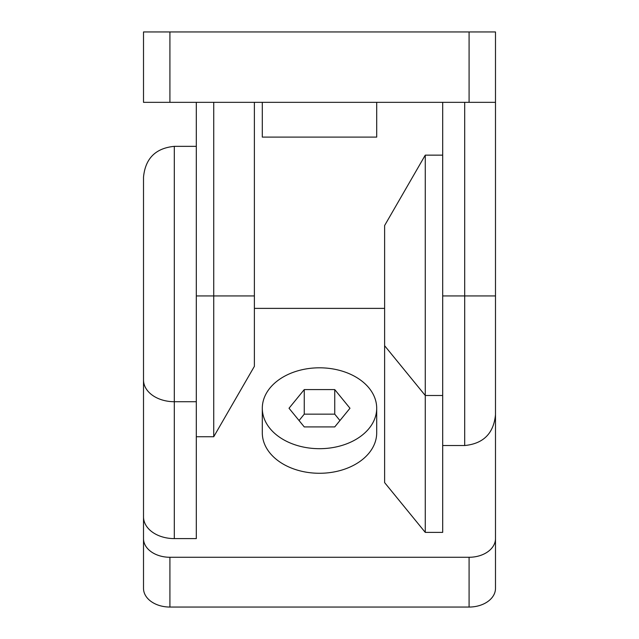 <?xml version="1.0" encoding="UTF-8"?>
<svg xmlns="http://www.w3.org/2000/svg" width="639" height="639" viewBox="0 0 639 639"><rect width="100%" height="100%" fill="white"/><g stroke="black" fill="none" stroke-linecap="round" stroke-linejoin="round"><path stroke-width="0.96" d="M262.302 102.344L262.302 137.105L376.698 137.105L376.698 102.344M169.91 31.95L143.511 31.95L143.511 102.344L495.489 102.344L495.489 31.95L169.91 31.95L169.91 102.344M495.489 383.935L495.489 295.937L495.489 414.735L495.489 295.937L464.697 295.937L464.697 445.527C483.396 443.698 493.659 433.434 495.489 414.735L495.489 588.383A26.399 18.667 -0 0 1 469.09 607.05L169.91 607.05A26.399 18.667 0 0 1 143.511 588.383L143.511 211.94C143.511 166.579 143.511 166.579 143.511 211.94M495.489 102.344L495.489 295.937M442.691 102.344L442.691 295.937L464.697 295.937L464.697 102.344M464.697 445.527L442.691 445.527L442.691 295.937M213.738 102.344L213.738 295.937L196.309 295.937L196.309 102.344M254.386 102.344L254.386 366.331L213.738 436.733L213.738 295.937L254.386 295.937M143.511 379.941A30.8 21.774 0 0 0 174.303 401.715L174.303 146.347C155.604 148.176 145.341 158.44 143.511 177.147L143.511 383.935M376.698 408.249L376.698 432.827A57.198 40.441 180 0 1 319.5 473.275A57.198 40.441 180 0 1 262.302 432.827L262.302 408.249A57.198 40.441 180 0 1 319.5 367.808A57.198 40.441 180 0 1 376.698 408.249A57.198 40.441 180 0 1 319.5 448.69A57.198 40.441 180 0 1 262.302 408.249M254.386 308.381L384.614 308.381M495.489 538.605A26.399 18.667 180 0 1 469.09 557.272L169.91 557.272A26.399 18.667 180 0 1 143.511 538.605M425.262 532.383L425.262 395.493L442.691 395.493L442.691 532.383L425.262 532.383L384.614 482.605L384.614 225.543L425.262 155.141L425.262 395.493L384.614 345.715M174.303 146.347L196.309 146.347L196.309 538.605L174.303 538.605A30.8 21.774 180 0 1 143.511 516.831M334.74 389.582L349.98 408.249L334.74 426.916L304.26 426.916L289.02 408.249L304.26 389.582L334.74 389.582L334.74 414.16L304.26 414.16L304.26 389.582M339.948 420.542L334.74 414.16M304.26 414.16L299.052 420.542M469.09 102.344L469.09 31.95M469.09 557.272L469.09 607.05M169.91 557.272L169.91 607.05M174.303 538.605L174.303 401.715L196.309 401.715M213.738 436.733L196.309 436.733M425.262 155.141L442.691 155.141"/></g></svg>
